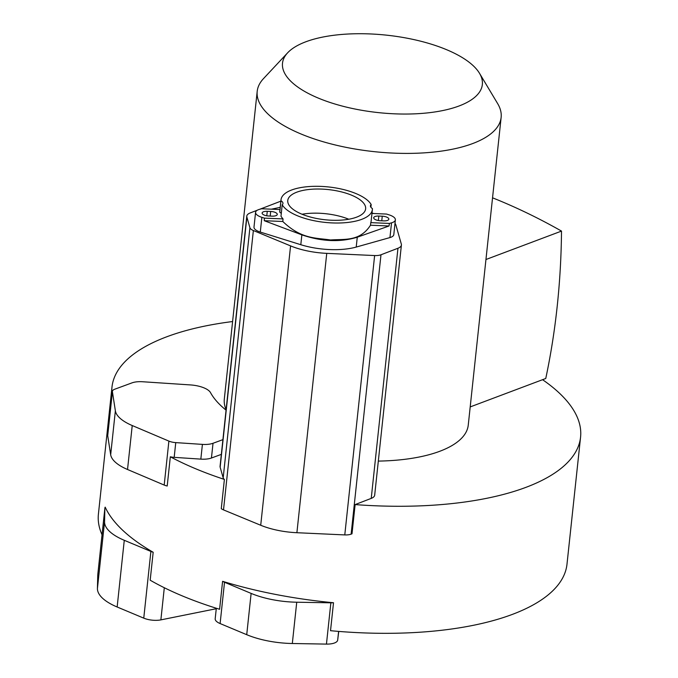 <?xml version="1.0" encoding="UTF-8"?>
<svg xmlns="http://www.w3.org/2000/svg" width="678" height="678" viewBox="0 0 678 678"><rect width="100%" height="100%" fill="white"/><g stroke="black" fill="none" stroke-linecap="round" stroke-linejoin="round"><path stroke-width="1.02" d="M542.57 379.697A235.63 91.31 -173.9 0 1 580.571 437.132L566.994 564.181A235.63 91.31 -173.9 0 1 512.415 614.378A235.63 91.31 -173.9 0 1 330.525 630.693L333.517 602.742A235.63 91.31 -173.9 0 1 222.596 581.317L219.604 609.268A235.63 91.31 -173.9 0 1 150.185 580.207L153.177 552.256A235.63 91.31 -173.9 0 1 105.192 507.152A13.857 5.373 -173.9 0 0 104.895 508.034L97.768 574.732A13.857 5.373 -173.9 0 1 97.793 574.563M102.039 534.756A235.63 91.31 -173.9 0 1 98.412 514.11L111.989 387.053A235.63 91.31 -173.9 0 1 166.576 336.856A235.63 91.31 -173.9 0 1 232.596 321.541M216.265 608.725L160.872 619.878A13.857 5.373 -173.9 0 1 143.761 618.141L117.15 606.996A55.443 21.484 -173.9 0 1 97.429 588.462L97.759 574.91A13.857 5.373 -173.9 0 1 97.768 574.732M153.177 552.256A13.857 5.373 -173.9 0 1 150.889 551.434L124.277 540.298A55.443 21.484 -173.9 0 1 104.556 521.755L104.887 508.203A13.857 5.373 -173.9 0 1 104.895 508.034M580.571 437.132A235.63 91.31 -173.9 0 1 525.992 487.329A235.63 91.31 -173.9 0 1 355.128 504.585L352.001 533.806L351.128 534.137L380.985 254.775L397.961 248.25A15.247 5.907 6.1 0 0 401.41 245.038A15.247 5.907 6.1 0 0 401.325 244.105L395.876 224.977A19.408 7.517 6.1 0 0 395.003 223.367M257.293 210.214L250.241 212.926A15.247 5.907 6.1 0 0 246.792 216.146L220.062 466.286A15.247 5.907 6.1 0 0 220.147 467.21L223.181 477.871A9.704 3.763 6.1 0 0 224.393 479.422L221.274 508.644A9.704 3.763 6.1 0 0 223.511 509.89L260.716 525.255A48.511 18.798 6.1 0 0 296.896 532.713L344.78 534.917A9.704 3.763 6.1 0 0 351.128 534.137M224.393 479.422A235.63 91.31 -173.9 0 1 170.322 456.794L167.203 486.016A9.704 3.763 6.1 0 1 164.195 485.058L168.89 441.098A9.704 3.763 6.1 0 0 175.755 442.615L202.408 444.387A15.247 5.907 6.1 0 0 213.019 443.276L222.909 439.641M112.014 394.893A235.63 91.31 -173.9 0 1 111.989 387.053M355.128 504.585L371.23 498.389A15.247 5.907 6.1 0 0 374.68 495.177L401.41 245.038M170.322 456.794A9.704 3.763 6.1 0 0 174.178 457.353L200.832 459.125A15.247 5.907 6.1 0 0 211.443 458.014L221.333 454.379M287.667 52.782A100.488 38.943 6.1 0 0 333.474 103.565A100.488 38.943 6.1 0 0 459.065 105.971A100.488 38.943 6.1 0 0 479.499 73.283A100.488 38.943 6.1 0 0 404.978 37.807A100.488 38.943 6.1 0 0 305.786 41.799A100.488 38.943 6.1 0 0 287.667 52.782L263.496 78.614A122.667 47.536 6.1 0 0 257.199 91.344L224.308 399.062A122.667 47.536 6.1 0 0 226.113 409.614M378.324 461.091A122.667 47.536 6.1 0 0 439.836 451.26A122.667 47.536 6.1 0 0 468.252 425.131L501.135 117.413A122.667 47.536 6.1 0 0 497.669 103.641L479.499 73.283M246.792 216.146A15.247 5.907 6.1 0 0 246.877 217.07L249.911 227.732A9.704 3.763 6.1 0 0 253.369 230.528L290.574 245.894A48.511 18.798 6.1 0 0 326.754 253.36L374.629 255.555A9.704 3.763 6.1 0 0 380.985 254.775M280.861 201.154A19.408 7.517 6.1 0 0 280.709 201.213L259.759 209.265M264.42 218.13L261.869 217.333L260.293 232.071L300.803 244.716A47.129 18.264 6.1 0 0 356.221 247.063L389.952 237.571L391.528 222.833L389.401 223.435L389.045 225.994L357.272 237.207C340.178 242.41 321.711 241.631 301.863 234.859L264.259 220.706L282.802 221.494L283.048 218.918L264.42 218.13L264.259 220.706M391.528 222.833A12.475 4.831 6.1 0 0 395.376 219.858L393.808 234.596A12.475 4.831 -173.9 0 1 389.952 237.571M260.293 232.071A12.475 4.831 -173.9 0 1 253.996 227.071L255.572 212.333A12.475 4.831 6.1 0 0 261.869 217.333M395.376 219.858A12.475 4.831 6.1 0 0 389.087 214.867L386.528 214.062L371.968 213.451M373.909 213.528L372.01 213.062M255.572 212.333A12.475 4.831 6.1 0 1 259.42 209.366L261.555 208.765L279.972 209.544M271.42 209.18L280.2 207.349M281.014 199.781A45.951 17.806 -173.9 0 1 322.321 186.458A45.951 17.806 -173.9 0 1 371.188 204.561A10.399 4.026 6.1 0 0 370.442 205.849A10.399 4.026 6.1 0 0 370.51 206.519A10.399 4.026 6.1 0 0 372.425 208.587A45.951 17.806 -173.9 0 1 372.383 209.544A45.951 17.806 -173.9 0 1 331.076 222.867A45.951 17.806 -173.9 0 1 282.209 204.764A10.399 4.026 6.1 0 0 282.963 203.476A10.399 4.026 6.1 0 0 282.887 202.807A10.399 4.026 6.1 0 0 280.98 200.739A45.951 17.806 -173.9 0 1 281.014 199.781L279.794 211.214A45.951 17.806 6.1 0 0 279.751 212.172A10.399 4.026 -173.9 0 1 281.277 213.494M282.209 204.764L280.989 216.197A45.951 17.806 6.1 0 0 283.048 218.918M267.259 211.316L270.683 211.46A5.89 2.28 6.1 0 1 277.217 214.053A5.89 2.28 6.1 0 1 277.26 214.426A5.89 2.28 6.1 0 1 272.115 216.146L268.7 216.002A5.89 2.28 6.1 0 1 262.157 213.409A5.89 2.28 6.1 0 1 262.123 213.036A5.89 2.28 6.1 0 1 267.259 211.316L266.785 215.799M280.98 200.739L279.751 212.172M371.188 204.561L370.9 207.273M389.401 223.435L370.781 222.638A45.951 17.806 6.1 0 0 371.163 220.977L372.383 209.544M378.833 216.053A5.89 2.28 6.1 0 0 373.697 217.765A5.89 2.28 6.1 0 0 373.739 218.146A5.89 2.28 6.1 0 0 380.273 220.731L383.697 220.875A5.89 2.28 6.1 0 0 388.833 219.164A5.89 2.28 6.1 0 0 388.791 218.782A5.89 2.28 6.1 0 0 382.256 216.197L378.833 216.053L378.358 220.528M282.802 221.494C301.363 239.275 315.482 237.707 330.474 239.97C344.712 238.944 359.832 241.758 370.493 225.215L389.045 225.994M370.781 222.638L370.493 225.215M365.374 206.307A39.155 15.17 6.1 0 0 325.118 189.289A39.155 15.17 6.1 0 0 287.769 200.502A39.155 15.17 6.1 0 0 288.023 203.019A39.155 15.17 6.1 0 0 328.279 220.045A39.155 15.17 6.1 0 0 365.637 208.824A39.155 15.17 6.1 0 0 365.374 206.307M348.772 219.231A39.155 15.17 6.1 0 0 302.049 214.24M226.062 410.139A157.313 60.961 -173.9 0 1 210.519 392.63A19.408 7.517 6.1 0 0 190.484 384.926L142.643 381.748A15.247 5.907 6.1 0 0 132.032 382.858L114.701 389.231A9.704 3.763 6.1 0 0 112.395 391.316L107.7 435.276A9.704 3.763 6.1 0 0 107.709 435.666L110.675 454.76A48.511 18.798 6.1 0 0 127.532 469.498L164.195 485.058M112.395 391.316A9.704 3.763 6.1 0 0 112.404 391.706L115.37 410.8A48.511 18.798 6.1 0 0 132.227 425.538L168.89 441.098M257.199 91.344A122.667 47.536 6.1 0 0 335.076 144.923A122.667 47.536 6.1 0 0 472.719 143.541A122.667 47.536 6.1 0 0 501.135 117.413M492.542 197.815A692.865 506.076 69.4 0 1 561.511 231.088A692.865 506.076 69.4 0 1 545.756 378.494L470.201 406.919M561.511 231.088L485.948 259.513M333.517 602.742A13.857 5.365 -173.9 0 1 330.864 602.81L296.735 602.217A55.443 21.484 -173.9 0 1 251.131 593.403L224.52 582.266A13.857 5.365 -173.9 0 1 222.596 581.317M338.737 631.413L337.686 640.066A13.857 5.365 -173.9 0 1 326.449 644.1L292.32 643.507A55.443 21.484 -173.9 0 1 246.724 634.693L220.113 623.557A13.857 5.365 -173.9 0 1 215.189 618.751L216.316 608.242M104.556 521.755L97.429 588.462M104.887 508.203L97.759 574.91M164.305 587.733L160.872 619.878M150.889 551.434L143.761 618.141M124.277 540.298L117.15 606.996M371.23 498.389L397.961 248.25M223.511 509.89L253.369 230.528M223.181 477.871L249.911 227.732M220.147 467.21L246.877 217.07M296.896 532.713L326.754 253.36M260.716 525.255L290.574 245.894M344.78 534.917L374.629 255.555M300.803 244.716L301.863 234.859M356.221 247.063L357.272 237.207M381.765 220.799L382.256 216.197M270.191 216.062L270.683 211.46M174.178 457.353L175.755 442.615M211.443 458.014L213.019 443.276M200.832 459.125L202.408 444.387M127.532 469.498L132.227 425.538M110.675 454.76L115.37 410.8M107.709 435.666L112.404 391.706M330.864 602.81L326.449 644.1M338.61 631.404L337.686 640.066M224.52 582.266L220.113 623.557M296.735 602.217L292.32 643.507M251.131 593.403L246.724 634.693"/></g></svg>
